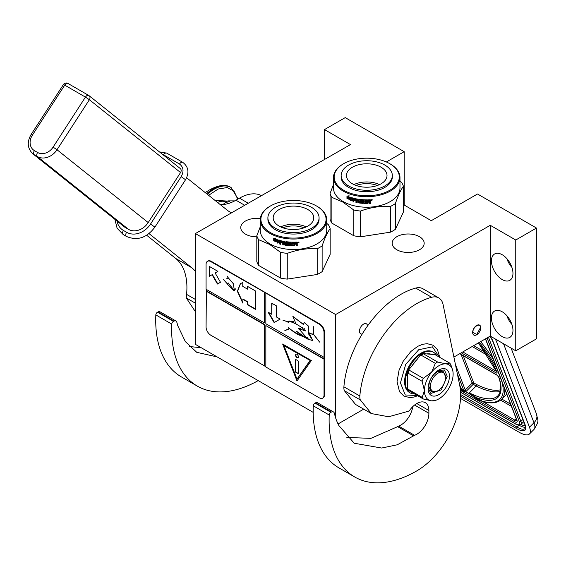 <?xml version="1.0" encoding="UTF-8"?>
<svg xmlns="http://www.w3.org/2000/svg" width="566" height="566" viewBox="0 0 566 566"><rect width="100%" height="100%" fill="white"/><g stroke="black" fill="none" stroke-linecap="round" stroke-linejoin="round"><path stroke-width="0.85" d="M453.897 357.068L490.255 336.077L515.753 350.8L536.476 338.843L536.476 228.048L477.506 193.996L431.285 220.683L403.402 204.588M338.051 423.955L363.697 409.147M324.495 159.584L324.495 129.586L350.474 144.585L195.397 233.567L195.397 344.361L313.189 412.366M515.753 350.8L515.753 240.012L536.476 228.048M491.451 318A15.211 8.787 60 0 1 494.599 311.031A15.211 8.787 60 0 1 506.322 315.106A15.211 8.787 60 0 1 512.966 330.417A15.211 8.787 60 0 1 509.817 337.386A15.211 8.787 60 0 1 498.094 333.31A15.211 8.787 60 0 1 491.451 318M491.451 260.947A15.211 8.787 60 0 1 494.599 253.978A15.211 8.787 60 0 1 506.322 258.054A15.211 8.787 60 0 1 512.966 273.364A15.211 8.787 60 0 1 509.817 280.333A15.211 8.787 60 0 1 498.094 276.258A15.211 8.787 60 0 1 491.451 260.947M490.255 336.077L490.255 225.289L515.753 240.012M362.219 334.011A5.745 3.318 -60 0 1 360.669 333.784A5.745 3.318 -60 0 1 359.792 329.179A5.745 3.318 -60 0 1 363.542 324.113A5.745 3.318 -60 0 1 366.421 323.83A5.745 3.318 -60 0 1 367.582 325.91M476.706 334.789A5.745 3.318 120 0 0 480.463 329.723A5.745 3.318 120 0 0 479.579 325.117A5.745 3.318 120 0 0 476.706 325.408A5.745 3.318 120 0 0 472.95 330.466A5.745 3.318 120 0 0 473.834 335.072A5.745 3.318 120 0 0 476.706 334.789M335.652 417.941L335.652 314.547L490.255 225.289M195.397 233.567L335.652 314.547M404.188 205.041L404.188 151.674L345.218 117.622L324.495 129.586M386.352 161.968L404.188 151.674M256.815 236.829A16.004 9.24 180 0 1 240.755 227.589A16.004 9.24 180 0 1 245.439 221.051A16.004 9.24 180 0 1 260.31 218.575M419.491 249.762A16.004 9.24 180 0 1 402.051 251.764A16.004 9.24 180 0 1 392.167 243.231A16.004 9.24 180 0 1 396.858 236.694A16.004 9.24 180 0 1 414.298 234.692A16.004 9.24 180 0 1 424.175 243.231A16.004 9.24 180 0 1 419.491 249.762M511.919 324.46A15.211 8.787 60 0 1 506.846 315.672M511.919 267.407A15.211 8.787 60 0 1 506.846 258.62M460.236 388.587L461.049 388.035L461.439 389.189L463.83 390.568L464.898 390.264A1.125 0.835 -21.1 0 0 465.266 390.002L455.418 364.447M497.733 340.399L496.495 341.631L529.479 427.217A22.541 7.775 -134.9 0 1 529.458 433.973A22.541 7.775 -134.9 0 1 518.994 432.162L460.512 398.4M496.495 341.631A22.541 7.775 -134.9 0 0 495.285 338.984M504.738 389.019A78.893 27.225 45.1 0 1 501.518 399.363C497.436 403.169 491.132 403.876 482.614 401.499A1.125 0.906 -74.6 0 0 482.685 401.513L482.614 401.499A1.125 0.906 -74.6 0 1 482.168 401.16A77.761 26.835 -134.9 0 0 501.922 381.717M482.565 401.485L478.327 399.851L482.168 401.16L470.127 393.78L469.752 394.085L478.327 399.851M460.781 387.922L460.752 387.951A2.257 1.67 -21.1 0 0 460.292 388.623L461.354 390.052L463.745 391.431L465.599 391.686L469.752 394.085L469.264 392.861L470.127 393.78M480.534 327.891C480.767 322.054 472.645 326.745 472.879 332.306L476.706 334.513L480.534 327.523M343.704 163.68A32.573 18.805 180 0 0 343.704 190.275A32.573 18.805 0 0 0 389.762 190.275A32.573 18.805 0 0 0 389.762 163.68L390.243 163.956L389.762 163.68A32.573 18.805 180 0 0 343.704 163.68L343.222 163.956A33.245 19.194 180 0 1 343.463 163.815M343.222 163.956A33.245 19.194 180 0 0 333.487 177.526A33.245 19.194 180 0 0 343.222 191.103A33.245 19.194 0 0 0 379.453 195.263A33.245 19.194 0 0 0 399.978 177.526A33.245 19.194 0 0 0 390.243 163.956L390.243 163.956M399.978 177.526L399.978 188.018A33.245 19.194 0 0 1 379.453 205.755A33.245 19.194 0 0 1 343.222 201.588A33.245 19.194 180 0 1 333.487 188.018L333.487 177.526M333.487 184.537L330.063 193.466L330.063 219.212A37.193 21.473 180 0 0 331.867 223.103L353.778 235.753A37.193 21.473 0 0 0 360.514 236.793L390.448 232.166A37.193 21.473 0 0 0 395.379 229.315L403.402 212.038L403.402 186.292A37.193 21.473 0 0 0 401.598 182.401L399.978 181.049M331.867 223.103L331.867 197.357A37.193 21.473 180 0 1 330.063 193.466M331.867 197.357L342.826 202.083L353.778 210.007A37.193 21.473 0 0 0 360.514 211.047C370.497 207.397 380.472 205.854 390.448 206.42A37.193 21.473 0 0 0 395.379 203.569C398.054 195.702 400.728 189.943 403.402 186.292M353.778 235.753L353.778 210.007M360.514 236.793L360.514 211.047M390.448 232.166L390.448 206.42M395.379 229.315L395.379 203.569M348.062 197.477L347.807 197.69A33.245 19.194 0 0 0 351.741 199.041L352.547 198.015L352.547 200.357L350.283 200.852L352.745 200.116M351.741 199.041L352.745 197.782M347.382 198.319A32.793 18.933 0 0 0 351.224 199.713L350.51 200.626M350.283 200.852L351.224 199.713M347.114 198.532A33.245 19.194 0 0 0 351.012 199.947M347.227 198.135L347.227 196.069M347.729 197.527A33.245 19.194 0 0 0 351.656 198.885L352.385 197.973A33.245 19.194 0 0 1 348.423 196.678L349.144 195.786L346.958 196.105L346.958 198.461L347.984 197.315A32.793 18.933 0 0 0 351.847 198.652M370.143 199.748L370.518 200.01L370.143 199.748A33.245 19.194 0 0 1 367.674 199.84L367.532 202.791A33.245 19.194 0 0 1 365.112 202.777L364.999 201.609A32.793 18.933 0 0 0 366.549 201.63M364.978 201.864A33.245 19.194 0 0 0 366.549 201.892L366.549 201.213A33.245 19.194 0 0 1 364.978 201.185L365.134 200.251A32.793 18.933 0 0 0 366.966 200.272L366.966 199.848A33.245 19.194 0 0 1 359.389 199.374L359.042 199.614L359.389 199.374M365.112 200.513A33.245 19.194 0 0 0 366.973 200.534L366.966 200.272M359.389 201.418A33.245 19.194 0 0 0 360.889 201.595L360.974 201.34A32.793 18.933 0 0 1 359.488 201.163L359.042 201.086L359.148 199.423M359.042 201.086L359.113 199.458M353.212 198.22L353.028 201.772L353.347 198.227A33.245 19.194 0 0 0 358.129 199.197L358.596 202.211A33.245 19.194 0 0 0 360.889 202.501L360.889 201.595M353.212 201.531A32.793 18.933 0 0 0 353.8 201.68M353.028 201.772A33.245 19.194 0 0 0 353.8 201.963L353.976 200.145A32.793 18.933 0 0 0 355.618 200.513M353.8 200.385A33.245 19.194 0 0 0 355.618 200.788L355.618 200.109A33.245 19.194 0 0 1 353.8 199.699L353.8 199.133M354.097 198.808L354.097 198.808A32.793 18.933 0 0 0 356.085 199.246L355.936 199.494A33.245 19.194 0 0 1 353.927 199.048L354.097 198.808M355.936 199.494L355.936 202.437L356.085 199.246M356.085 202.189A32.793 18.933 0 0 0 356.729 202.317M355.936 202.437A33.245 19.194 0 0 0 356.729 202.586L356.87 200.76A32.793 18.933 0 0 0 357.91 200.937L357.79 201.185A33.245 19.194 0 0 1 356.729 201.008M361.943 202.727L361.596 202.982A32.793 18.933 0 0 1 358.243 202.571L357.79 202.487L357.91 200.937M357.79 202.487L357.79 201.185M358.129 202.826A33.245 19.194 0 0 0 361.525 203.244L361.596 202.982M361.872 202.989L361.525 203.244L361.525 200.98A33.245 19.194 0 0 1 360.011 200.817L360.103 199.883A32.793 18.933 0 0 0 362.459 200.109L362.403 200.371A33.245 19.194 0 0 1 360.011 200.138M362.403 200.371L362.403 203.314L362.459 200.109M362.459 203.053A32.793 18.933 0 0 0 363.238 203.109M362.403 203.314A33.245 19.194 0 0 0 363.238 203.371L363.287 200.166A32.793 18.933 0 0 0 364.122 200.208L364.08 200.47A33.245 19.194 0 0 1 363.238 200.428M364.44 203.435A33.245 19.194 0 0 0 368.013 203.463L367.999 203.201A32.793 18.933 0 0 1 364.469 203.173L364.08 203.13L364.122 200.208M364.08 203.13L364.08 200.47M368.36 201.609A32.793 18.933 0 0 0 369.223 201.581L369.258 201.836A33.245 19.194 0 0 1 368.381 201.871L367.999 203.201M369.633 202.104L369.258 201.836L369.633 203.406A33.245 19.194 0 0 0 370.518 203.35L370.468 201.708M369.633 203.144A32.793 18.933 0 0 0 370.468 203.095M370.518 203.35L370.497 201.772M370.468 200.774L369.966 201.489L370.518 201.878L369.923 201.234L370.468 199.869M370.518 201.036L370.504 199.94M371.855 199.798L371.487 200.428L372.018 200.378L371.947 199.642M371.423 200.173L371.423 199.72M372.258 199.819L372.018 200.173M372.258 199.777L371.063 199.883M372.322 199.94L371.119 200.145L372.287 199.855M368.013 203.463L368.381 201.871M366.973 200.534L366.973 199.848M356.863 199.664A33.245 19.194 0 0 0 357.662 199.805L357.783 199.55A32.793 18.933 0 0 1 356.997 199.416L356.863 199.664M357.662 199.805L357.79 200.505A33.245 19.194 0 0 1 356.729 200.322L356.729 199.756M357.79 200.237A32.793 18.933 0 0 0 357.91 200.258L357.783 199.55M369.485 200.463L369.449 200.208A32.793 18.933 0 0 1 368.36 200.251L368.381 200.505A33.245 19.194 0 0 0 369.485 200.463L369.633 201.142A33.245 19.194 0 0 1 368.381 201.192L368.381 200.505M368.36 200.93L368.36 200.251M360.974 202.239L360.974 201.34M356.12 185.485A19.088 11.023 180 0 1 377.345 185.485M353.92 184.587A20.284 11.709 180 0 1 379.545 184.587M352.385 167.225A20.284 11.709 180 0 1 374.494 164.685A20.284 11.709 180 0 1 387.017 175.502A20.284 11.709 180 0 1 381.074 183.787A20.284 11.709 0 0 1 358.971 186.327A20.284 11.709 0 0 1 346.449 175.502A20.284 11.709 0 0 1 352.385 167.225M341.149 175.502L341.149 176.974A25.583 14.773 0 0 0 356.941 190.622A25.583 14.773 0 0 0 384.823 187.417A25.583 14.773 180 0 0 392.316 176.974L392.316 175.502A25.583 14.773 180 0 1 384.823 185.945A25.583 14.773 0 0 1 356.941 189.15A25.583 14.773 0 0 1 341.149 175.502A25.583 14.773 0 0 1 348.642 165.06A25.583 14.773 180 0 1 376.524 161.855A25.583 14.773 180 0 1 392.316 175.502M270.449 205.989A32.573 18.805 180 0 0 270.449 232.584A32.573 18.805 0 0 0 316.514 232.584A32.573 18.805 0 0 0 316.514 205.989L316.995 206.265L316.514 205.989A32.573 18.805 180 0 0 270.449 205.989L269.975 206.265A33.245 19.194 180 0 1 270.215 206.13M269.975 206.265A33.245 19.194 180 0 0 260.24 219.841A33.245 19.194 180 0 0 269.975 233.411A33.245 19.194 0 0 0 306.206 237.571A33.245 19.194 0 0 0 326.731 219.841A33.245 19.194 0 0 0 316.995 206.265L316.995 206.265M326.731 219.841L326.731 230.327A33.245 19.194 0 0 1 306.206 248.064A33.245 19.194 0 0 1 269.975 243.904A33.245 19.194 180 0 1 260.24 230.327L260.24 219.841M260.24 226.846L256.815 235.774L256.815 261.527A37.193 21.473 180 0 0 258.62 265.412L280.531 278.062A37.193 21.473 0 0 0 287.266 279.109L317.201 274.475A37.193 21.473 0 0 0 322.132 271.63L330.155 254.346L330.155 228.6A37.193 21.473 0 0 0 328.344 224.709L326.731 223.358M258.62 265.412L258.62 239.666A37.193 21.473 180 0 1 256.815 235.774M258.62 239.666L269.579 244.399L280.531 252.316A37.193 21.473 0 0 0 287.266 253.363C297.242 249.705 307.225 248.163 317.201 248.729A37.193 21.473 0 0 0 322.132 245.885C324.806 238.017 327.481 232.251 330.155 228.6M280.531 278.062L280.531 252.316M287.266 279.109L287.266 253.363M317.201 274.475L317.201 248.729M322.132 271.63L322.132 245.885M274.814 239.786L274.56 239.998A33.245 19.194 0 0 0 278.493 241.349L279.3 240.331L279.3 242.665L277.036 243.161L279.491 242.432M278.493 241.349L279.491 240.09M274.135 240.628A32.793 18.933 0 0 0 277.97 242.029L277.255 242.934M277.036 243.161L277.97 242.029M273.866 240.84A33.245 19.194 0 0 0 277.757 242.255M273.979 240.451L273.979 238.385M274.475 239.843A33.245 19.194 0 0 0 278.408 241.201L279.13 240.281A33.245 19.194 0 0 1 275.175 238.986L275.897 238.095L273.711 238.42L273.711 240.769L274.736 239.623A32.793 18.933 0 0 0 278.592 240.96M296.895 242.064L297.27 242.326L296.895 242.064A33.245 19.194 0 0 1 294.426 242.156L294.285 245.099A33.245 19.194 0 0 1 291.865 245.085L291.752 243.918A32.793 18.933 0 0 0 293.301 243.946M291.731 244.179A33.245 19.194 0 0 0 293.301 244.208L293.301 243.522A33.245 19.194 0 0 1 291.731 243.5L291.886 242.559A32.793 18.933 0 0 0 293.719 242.581L293.719 242.163A33.245 19.194 0 0 1 286.134 241.689L285.795 241.93L286.134 241.689M291.865 242.821A33.245 19.194 0 0 0 293.726 242.842L293.719 242.581M286.134 243.734A33.245 19.194 0 0 0 287.641 243.911L287.719 243.649A32.793 18.933 0 0 1 286.233 243.479L285.795 243.401L285.901 241.739M285.795 243.401L285.858 241.767M279.965 240.529L279.781 244.08L280.099 240.536A33.245 19.194 0 0 0 284.875 241.512L285.349 244.526A33.245 19.194 0 0 0 287.641 244.809L287.641 243.911M279.965 243.847A32.793 18.933 0 0 0 280.552 243.996M279.781 244.08A33.245 19.194 0 0 0 280.552 244.279L280.729 242.453A32.793 18.933 0 0 0 282.37 242.828M280.552 242.694A33.245 19.194 0 0 0 282.37 243.104L282.37 242.418A33.245 19.194 0 0 1 280.552 242.015L280.552 241.441M280.849 241.123L280.849 241.123A32.793 18.933 0 0 0 282.837 241.555L282.689 241.802A33.245 19.194 0 0 1 280.679 241.364L280.849 241.123M282.689 241.802L282.837 244.505L282.837 241.555M282.837 244.505A32.793 18.933 0 0 0 283.481 244.625M282.689 244.745A33.245 19.194 0 0 0 283.481 244.901L283.616 243.069A32.793 18.933 0 0 0 284.663 243.246L284.542 243.5A33.245 19.194 0 0 1 283.481 243.316M288.688 245.043L288.349 245.297A32.793 18.933 0 0 1 284.995 244.88L284.542 244.795L284.663 243.246M284.542 244.795L284.542 243.5M284.875 245.135A33.245 19.194 0 0 0 288.278 245.552L288.349 245.297M288.625 245.297L288.278 245.552L288.278 243.288A33.245 19.194 0 0 1 286.764 243.125L286.856 242.191A32.793 18.933 0 0 0 289.212 242.425L289.155 242.68A33.245 19.194 0 0 1 286.764 242.446M289.155 242.68L289.155 245.623L289.212 242.425M289.212 245.368A32.793 18.933 0 0 0 289.99 245.418M289.155 245.623A33.245 19.194 0 0 0 289.99 245.679L290.04 242.481A32.793 18.933 0 0 0 290.867 242.524L290.832 242.786A33.245 19.194 0 0 1 289.99 242.736M291.186 245.743A33.245 19.194 0 0 0 294.766 245.771L294.752 245.517A32.793 18.933 0 0 1 291.221 245.481L290.832 245.439L290.867 242.524M290.832 245.439L290.832 242.786M295.112 243.925A32.793 18.933 0 0 0 295.976 243.889L296.011 244.151A33.245 19.194 0 0 1 295.134 244.179L294.752 245.517M296.379 244.42L296.011 244.151L296.379 245.715A33.245 19.194 0 0 0 297.27 245.665L297.221 244.017M296.379 245.453A32.793 18.933 0 0 0 297.221 245.403M297.27 245.665L297.249 244.08M297.221 243.083L296.718 243.805L297.27 244.194L296.669 243.543L297.221 242.184M297.27 243.345L297.256 242.248M298.232 242.736L298.77 242.694L298.699 242.057L298.289 242.474M298.169 242.481L298.169 242.036M299.011 242.092L297.815 242.198M299.074 242.255L297.872 242.453L299.032 242.17M294.766 245.771L295.134 244.179M293.726 242.842L293.726 242.163M283.608 241.979A33.245 19.194 0 0 0 284.408 242.114L284.535 241.866A32.793 18.933 0 0 1 283.743 241.732L283.608 241.979M284.408 242.114L284.542 242.814A33.245 19.194 0 0 1 283.481 242.637L283.481 242.064M284.542 242.545A32.793 18.933 0 0 0 284.663 242.566L284.535 241.866M296.237 242.779L296.202 242.517A32.793 18.933 0 0 1 295.112 242.559L295.134 242.821A33.245 19.194 0 0 0 296.237 242.779L296.379 243.451A33.245 19.194 0 0 1 295.134 243.5L295.134 242.821M295.112 243.239L295.112 242.559M287.719 244.554L287.719 243.649M291.221 245.481L290.867 245.184M282.866 227.794A19.088 11.023 180 0 1 304.098 227.794M280.672 226.895A20.284 11.709 180 0 1 306.291 226.895M279.137 209.533A20.284 11.709 180 0 1 301.246 206.993A20.284 11.709 180 0 1 313.769 217.818A20.284 11.709 180 0 1 307.826 226.096A20.284 11.709 0 0 1 285.717 228.636A20.284 11.709 0 0 1 273.194 217.818A20.284 11.709 0 0 1 279.137 209.533M267.902 217.818L267.902 219.29A25.583 14.773 0 0 0 283.693 232.93A25.583 14.773 0 0 0 311.576 229.732A25.583 14.773 180 0 0 319.068 219.29L319.068 217.818A25.583 14.773 180 0 1 311.576 228.261A25.583 14.773 0 0 1 283.693 231.459A25.583 14.773 0 0 1 267.902 217.818A25.583 14.773 0 0 1 275.394 207.368A25.583 14.773 180 0 1 303.27 204.17A25.583 14.773 180 0 1 319.068 217.818M220.117 204.496A45.082 26.029 120 0 0 235.944 200.215L244.554 205.189M248.106 203.137L239.496 198.171L235.944 200.215M239.496 198.171A45.082 26.029 -60 0 1 261.287 195.525M217.096 356.891L196.763 352.321L185.344 341.595L177.816 325.804L176.811 322.181A4.507 2.604 120 0 0 175.991 321.028A4.507 2.604 120 0 0 173.96 321.134L173.465 321.382A2.257 1.302 120 0 0 171.76 324.106L155.827 314.901A123.968 71.578 120 0 0 181.382 376.914L197.322 386.111A123.968 71.578 120 0 0 258.188 380.614M155.827 314.901A2.257 1.302 -60 0 1 157.525 312.177L158.02 311.93A4.507 2.604 -60 0 1 160.051 311.831L175.991 321.028M189.398 346.548L201.149 347.687M195.397 311.717L186.285 297.935L195.397 303.192M146.665 235.251L175.729 258.471A67.623 39.04 120 0 1 186.568 294.37A80.917 46.716 120 0 0 186.285 297.935M231.551 212.696A45.082 26.029 -60 0 1 229.343 211.649A45.082 26.029 -60 0 1 227.468 210.368L186.639 177.752M171.76 324.106A123.968 71.578 120 0 0 197.322 386.111M149.014 233.595L191.669 267.668A67.623 39.04 -60 0 1 195.397 271.39M445.548 377.536A10.704 6.184 -60 0 0 437.978 373.164A10.704 6.184 -60 0 0 430.408 386.274A10.704 6.184 120 0 0 437.978 390.646A10.704 6.184 120 0 0 445.548 377.536L445.548 376.206M437.178 391.106L431.264 391.693L428.809 386.274C429.311 380.119 432.099 375.286 437.178 371.784L443.093 371.197L445.548 376.616M230.978 202.635L227.935 200.88L234.756 200.88M228.438 203.519L225.905 202.055L223.039 204.517M227.935 200.88A27.84 16.074 120 0 0 225.905 202.055M371.367 413.569L388.644 416.76L408.525 411.206A4.507 2.604 120 0 0 410.117 409.685A17.129 9.891 120 0 1 425.342 402.681A17.129 9.891 120 0 1 428.894 410.52L428.894 413.286A17.129 9.891 120 0 1 414.595 435.296A4.507 2.604 120 0 0 413.583 435.855L397.233 444.798L381.654 448.031L354.231 443.242L338.878 425.568A90.602 52.305 120 0 1 335.412 417.177L334.28 413.095A4.507 2.604 120 0 0 333.466 411.942A4.507 2.604 120 0 0 331.428 412.048L330.933 412.296A2.257 1.302 120 0 0 329.235 415.02A123.968 71.578 120 0 0 354.79 477.025A123.968 71.578 120 0 0 416.781 470.891A61.984 35.785 120 0 0 460.611 394.969A61.984 35.785 120 0 0 459.649 385L443.093 304.614A22.541 13.011 120 0 0 438.777 297.921A22.541 13.011 120 0 0 431.646 297.277A80.917 46.716 120 0 0 359.842 396.002A11.27 6.509 120 0 0 360.337 399.95L371.367 413.569L355.427 404.372M431.646 297.277L415.706 288.08A80.917 46.716 120 0 0 343.902 386.804L359.842 396.002M415.706 288.08A22.541 13.011 -60 0 1 422.837 288.724L438.777 297.921M329.235 415.02L313.295 405.815A123.968 71.578 120 0 0 338.857 467.827L354.79 477.025M313.295 405.815A2.257 1.302 -60 0 1 315 403.091L315.495 402.851A4.507 2.604 -60 0 1 317.526 402.744L333.466 411.942M346.838 437.433L370.893 438.367L397.643 426.651A4.507 2.604 -60 0 1 398.655 426.092A17.129 9.891 120 0 0 412.77 406.636M355.448 404.329L344.404 390.745A11.27 6.509 -60 0 1 343.902 386.804M438.77 398.931A20.284 11.709 120 0 0 445.944 392.571A20.284 11.709 120 0 0 453.118 374.084A20.284 11.709 120 0 0 452.609 370.001A20.284 11.709 120 0 0 445.944 363.881A20.284 11.709 120 0 0 431.603 372.159A20.284 11.709 120 0 0 424.429 390.646A20.284 11.709 120 0 0 431.603 400.848A20.284 11.709 120 0 0 434.985 400.53A20.284 11.709 120 0 0 438.77 398.931M407.534 377.819L407.534 383.967A20.631 11.914 -60 0 1 407.287 381.031A20.631 11.914 -60 0 1 407.534 377.819L407.534 371.331A23.418 13.52 -60 0 1 421.882 353.488A23.418 13.52 -60 0 1 433.591 352.328A23.418 13.52 -60 0 1 436.223 354.769L431.356 354.33A20.631 11.914 -60 0 0 426.75 353.92L431.356 354.33M414.63 393.986A23.418 13.52 -60 0 1 410.166 392.889L409.451 392.479A23.418 13.52 -60 0 1 404.605 381.76A23.418 13.52 -60 0 1 414.821 358.186A23.418 13.52 -60 0 1 432.87 351.918L433.591 352.328M410.166 392.889A23.418 13.52 -60 0 1 407.534 390.448A23.418 13.52 -60 0 1 405.32 382.17A23.418 13.52 -60 0 1 407.534 371.331L412.402 365.275A20.631 11.914 -60 0 1 417.008 359.537L421.875 353.488M449.439 376.206A15.077 8.709 -60 0 1 438.77 394.679A15.077 8.709 -60 0 1 428.108 388.524A15.077 8.709 120 0 1 438.77 370.051A15.077 8.709 120 0 1 449.439 376.206M407.534 371.331L408.015 371.607L408.015 373.143L422.151 381.307L424.429 390.646L422.151 397.353A22.541 13.011 120 0 0 423.311 398.995L409.168 390.837L407.534 390.455L407.534 383.967M408.015 371.607L409.168 370.164L423.311 378.329L431.603 372.159L435.339 363.365L421.203 355.2L422.356 353.757L421.882 353.481L426.75 353.92M408.015 390.731L408.015 389.189L422.151 397.353M412.402 365.275L417.008 359.537M422.356 353.757L423.51 353.863L437.652 362.028L445.944 363.881L449.687 363.103L435.544 354.939L436.704 355.045L436.223 354.769M436.704 355.045L436.704 355.604M452.609 370.001L450.84 364.745A22.541 13.011 120 0 0 449.687 363.103M423.311 398.995L431.603 400.848L434.985 400.53M423.311 378.329A22.541 13.011 120 0 0 422.151 381.307M435.339 363.365A22.541 13.011 -60 0 1 437.652 362.028M409.168 390.837A22.541 13.011 -60 0 1 408.015 389.189M408.015 373.143A22.541 13.011 -60 0 1 409.168 370.164M421.203 355.2A22.541 13.011 -60 0 1 423.51 353.863M438.204 370.397L444.437 370.015L447.239 376.206L441.331 389.818L430.91 393.441L428.122 387.859M225.692 185.57L218.936 186.051L206.342 193.494M237.706 199.204L234.034 191.159L227.115 187.558L218.136 189.03L208.621 195.312M214.889 200.322L227.539 201.086M128.496 229.357L37.314 156.52A3.382 1.953 -60 0 1 37.611 152.466A12.395 10.082 -51.4 0 0 53.091 147.139L57.017 149.749L148.2 222.58A15.777 12.834 128.6 0 1 128.496 229.357L125.305 227.518A15.777 12.834 128.6 0 1 124.011 226.626L32.828 153.796A15.777 12.834 -51.4 0 0 34.13 154.681L37.314 156.52A15.777 12.834 -51.4 0 0 57.017 149.749L89.371 99.722L180.554 172.552A3.382 2.752 128.6 0 0 180.271 168.534L89.095 95.696A3.382 2.752 128.6 0 1 89.371 99.722L85.445 97.111A3.382 1.953 -60 0 1 88.671 95.413A3.382 1.953 -60 0 1 88.812 95.505A3.382 2.752 128.6 0 1 89.095 95.696A3.382 3.382 0 0 0 88.671 95.413L67.955 83.45A3.382 1.953 -60 0 1 68.097 83.549M148.2 222.58L180.554 172.552M322.846 398.004A6.764 3.905 -120 0 0 323.094 397.884A6.764 3.905 -120 0 0 324.495 394.785L324.495 332.214A6.764 3.905 -120 0 0 319.712 323.929L211.33 261.358A6.764 3.905 -120 0 0 207.955 261.025A6.764 3.905 -120 0 0 207.722 261.174M324.021 359.177L265.843 325.584L265.843 366.994L319.238 397.82A6.764 3.905 -120 0 0 322.62 398.16A6.764 3.905 -120 0 0 324.021 395.061L324.021 332.49A6.764 3.905 -120 0 0 319.238 324.205L264.57 292.275L264.251 322.825L206.074 289.24L206.074 264.393A6.764 3.905 -120 0 1 207.474 261.301L207.955 261.025M206.392 289.424L206.074 326.971A6.764 3.905 -120 0 0 210.856 335.249L265.843 366.627M264.57 292.275L210.856 261.634A6.764 3.905 -120 0 0 207.474 261.301M268.107 312.17L274.114 322.578L280.12 319.111L276.519 317.031L276.519 305.923L271.708 303.143L271.708 314.25L268.107 312.17M312.75 340.513L308.222 333.36L313.472 334.407L319.606 342.105L313.564 334.294L313.564 326.695L313.401 334.202L308.18 333.162L308.654 326.681L304.437 322.528M288.108 329.242L284.783 330.735L289.424 328.676L288.54 327.756C292.855 331.28 297.164 333.876 301.445 335.539L307.869 339.154L312.665 340.562L308.371 331.068L308.265 325.917L304.359 322.57L303.305 324.431L292.87 316.493L296.046 323.957L301.445 327.198L305.385 330.919L298.643 328.584L307.869 339.154M302.449 336.268C298.289 335.022 294.002 332.461 289.601 328.577L289.424 328.676M288.257 329.426L289.601 328.577M306.489 338.185L296.457 331.195L301.445 335.539M306.432 338.22L306.496 337.124L307.77 337.569M304.098 330.608L298.721 328.294L298.395 328.924M303.999 330.664L304.119 328.478L303.8 329.78M296.004 323.667L289.035 320.915L288.228 321.729L283.05 320.321L288.144 321.898L288.002 322.988L289.148 321.113L296.039 323.886M299.959 326.639L302.923 327.799M303.383 324.375L293.068 316.521M265.843 293.379L265.843 323.745L324.021 357.337M265.843 325.584L324.339 358.993M296.987 380.982L311.328 360.577L282.639 344.015L296.987 380.982M206.392 290.896L264.57 324.481L264.57 365.891M264.251 366.075L264.57 324.481M206.074 291.08L264.251 324.665M217.903 271.362L209.293 266.395L209.293 276.335L212.073 274.729L217.443 284.026L220.485 282.271L215.115 272.968L217.903 271.362M242.764 299.28L247.547 302.039L247.547 304.798L255.514 309.397L255.514 290.995L247.547 286.396L247.547 289.155L242.764 286.396L242.764 282.625L240.387 283.601L237.345 291.285L242.764 303.051L243.083 299.096L247.866 301.855L247.866 304.614L255.514 309.029M233.213 283.58L228.098 277.786L226.938 278.677L227.978 277.644L227.398 276.158L228.119 277.68L233.263 283.502L234.444 290.698L228.169 283.028L227.702 284.295L223.45 279.533L227.631 284.167L228.098 282.908L234.366 290.57L233.291 283.538M226.846 278.529L227.228 278.387M227.574 284.316L233.39 290.33L227.574 284.316M264.251 292.459L264.251 322.825M268.744 312.538L274.432 322.394M271.708 314.25L272.027 303.326M304.119 337.145L308.152 338.956M298.65 328.591L300.886 328.634M303.638 330.509L305.541 330.813M289.07 320.894L288.037 322.797M288.476 327.891L288.603 327.813C293.082 331.697 297.744 334.492 302.577 336.197M289.212 328.535L284.783 330.735M305.746 330.296L304.154 330.721L304.275 328.584M289.148 321.113L293.301 321.523M298.798 328.252L298.565 328.634M308.166 338.758L306.524 338.256L306.68 337.202L307.791 337.619M283.05 320.321L288.271 321.828M283.142 344.305L297.235 380.628M212.073 274.729L212.392 274.545L217.761 283.842M209.611 266.579L209.611 276.151M240.529 283.524L237.642 291.009L242.764 302.385M247.547 289.155L247.866 286.58M235.52 288.872L234.437 290.528M228.183 282.873L227.999 283.262M228.133 277.552L227.001 278.437M234.091 289.134L233.553 290.11M234.098 290.634L234.522 290.648M307.918 337.867L306.553 337.279M284.337 345.543L310.267 360.514L296.987 379.142L284.019 345.727L284.337 345.543M284.019 345.727L310.267 360.514M309.949 360.698L296.987 379.142M298.423 356.821A2.031 1.174 -120 0 0 297.532 354.783A2.031 1.174 -120 0 0 295.968 354.238A2.031 1.174 -120 0 0 295.551 355.165A2.031 1.174 -120 0 0 296.435 357.21A2.031 1.174 -120 0 0 297.999 357.747A2.031 1.174 -120 0 0 298.423 356.821M297.78 373.546A1.125 0.651 -120 0 0 298.346 373.602A1.125 0.651 -120 0 0 298.579 373.086L298.579 362.042A1.125 0.651 -120 0 0 297.78 360.662L296.188 359.743A1.125 0.651 -120 0 0 295.629 359.686A1.125 0.651 -120 0 0 295.395 360.202L295.395 371.246A1.125 0.651 -120 0 0 296.188 372.626L298.105 373.362A1.125 0.651 -120 0 0 298.48 373.468M296.145 354.167A2.031 1.174 -120 0 0 295.869 354.981A2.031 1.174 -120 0 0 296.655 356.913A2.031 1.174 -120 0 0 298.148 357.634M295.806 359.636A1.125 0.651 -120 0 0 295.714 360.018L295.714 371.063A1.125 0.651 -120 0 0 296.506 372.442L298.105 373.362M503.535 343.746L533.971 422.731A22.541 7.775 45.1 0 1 533.95 429.488C540.021 419.908 537.636 421.026 536.518 414.079A11.27 8.341 158.9 0 1 533.971 422.731L529.479 427.217M490.163 336.133A18.034 6.219 45.1 0 1 492.929 341.22L525.092 424.684A18.034 6.219 45.1 0 1 516.708 428.639L460.597 396.25M492.929 341.22A1.125 0.835 158.9 0 1 492.632 340.881L490.085 336.176M525.092 424.684A1.125 0.835 158.9 0 1 524.795 424.344L492.632 340.881M524.795 424.344C525.566 427.599 525.644 429 525.036 428.547A16.902 5.837 45.1 0 1 517.183 427.188L460.611 394.523M516.708 428.639A1.125 0.651 -60 0 1 517.183 427.188L518.972 425.158M525.439 427.266A16.902 5.837 45.1 0 1 519.128 425.243A1.125 0.651 -60 0 0 519.213 425.151M525.227 425.696A15.777 5.448 45.1 0 1 520.883 424.479A10.146 3.502 -134.9 0 0 520.904 421.415L522.857 419.477L492.08 339.607M522.397 422.965A11.27 3.891 -134.9 0 0 524.173 422.745M522.899 419.434A1.125 0.835 -21.1 0 0 522.857 419.477A10.146 3.502 -134.9 0 1 522.842 422.519L520.897 424.458C519.623 425.526 517.77 425.349 515.35 423.913L460.547 392.273M460.54 392.146L515.166 423.686A9.014 3.113 -134.9 0 0 519.362 421.705A1.125 0.835 -21.1 0 0 520.904 421.415L488.43 337.131M519.362 421.705L487.071 337.916M485.557 338.793L516.97 420.326A5.632 1.946 45.1 0 1 514.345 421.564L460.427 390.427M516.97 420.326A1.125 0.835 158.9 0 1 516.666 419.986L485.416 338.871M516.815 420.552A4.507 1.557 45.1 0 1 514.827 420.106L516.192 418.748M514.345 421.564A1.125 0.651 -60 0 1 514.827 420.106L482.572 401.485M480.654 341.616A78.893 27.225 45.1 0 1 493.354 359.481M497.337 369.817A77.761 26.835 -134.9 0 0 479.381 342.359M511.409 406.346L500.655 400.134M475.447 398.195L475.532 397.325A74.945 25.859 45.1 0 0 498.95 377.359A1.125 0.87 161.4 0 1 498.632 376.97C500.655 382.517 502.226 391.064 497.938 395.768A73.821 25.47 45.1 0 1 469.348 392.903L476.148 385.984L469.264 392.861M500.57 389.755A72.696 25.081 45.1 0 1 476.629 384.526A1.125 0.651 -60 0 1 476.148 385.984L473.226 384.293A1.125 0.389 45.1 0 1 472.157 383.125L461.113 354.479M464.898 390.264L465.599 391.686A2.257 1.67 -21.1 0 0 466.334 391.17L473.226 384.293A1.125 0.651 -60 0 0 473.7 382.842L463.243 355.703M463.745 391.439L463.83 390.568L457.321 373.68M461.354 390.052L459.45 384.045M478.496 342.869A74.945 25.859 45.1 0 1 496.983 372.258A2.257 0.778 45.1 0 1 495.972 372.824L461.283 352.802M459.854 353.63L496.785 374.947A2.257 0.778 45.1 0 1 498.95 377.359M496.983 372.258A1.125 0.799 156.7 0 1 496.7 371.954L478.426 342.904M510.553 404.117L501.809 399.072M500.273 391.41A73.821 25.47 45.1 0 1 476.239 386.033A1.125 0.743 -63.6 0 0 476.629 384.526L473.7 382.842A1.125 0.835 -21.1 0 0 472.157 383.125L465.266 390.002A1.125 0.389 45.1 0 0 466.334 391.17M495.972 372.824A1.125 0.651 -60 0 1 496.446 371.374L462.783 351.939M496.785 374.947A1.125 0.651 120 0 0 496.969 375.18A1.125 0.651 120 0 0 497.21 375.23M485.621 352.547L473.678 345.649M506.888 394.608A80.018 27.614 45.1 0 1 505.891 395.004M487.538 355.384L472.178 346.512M173.465 321.382L157.525 312.177M173.96 321.134L158.02 311.93M186.568 294.37L195.397 299.464M175.729 258.471L191.669 267.668M330.933 412.296L315 403.091M331.428 412.048L315.495 402.851M413.583 435.855L397.643 426.651M414.595 435.296L398.655 426.092M428.894 413.286L414.588 405.023M428.894 410.52L416.781 403.53M344.404 390.745L360.337 399.95M417.333 395.549L405.256 394.955L400.445 382.878L405.709 364.391L418.691 349.753L432.396 346.838L439.471 357.203M218.936 186.051C223.223 184.891 227.001 185.224 230.27 187.056A33.811 19.52 120 0 0 206.64 193.735M230.27 187.056L231.105 187.537A33.811 19.52 120 0 0 207.368 194.315M217.592 202.487A18.593 10.733 -60 0 1 225.869 202.083M114.884 219.339L117.112 228.261L123.261 234.6A3.382 1.953 120 0 1 123.119 234.501A3.382 1.953 -60 0 1 123.416 230.44A19.159 15.586 128.6 0 1 117.006 221.037M123.416 234.671A3.382 1.953 120 0 1 123.261 234.6L126.451 236.439A3.382 1.953 120 0 1 126.31 236.34A3.382 1.953 -60 0 1 126.6 232.279L123.416 230.44M126.451 236.439C137.269 241.038 146.757 237.932 154.907 227.122L150.528 224.058L181.177 176.67L185.549 179.733C189.476 172.58 188.535 166.779 182.726 162.336A3.382 1.953 120 0 0 179.5 164.034C183.525 167.055 184.084 171.265 181.177 176.67M182.868 162.428A3.382 1.953 120 0 0 182.726 162.336L166.786 153.131A3.382 1.953 120 0 0 163.56 154.829L179.5 164.034M166.928 153.23A3.382 1.953 120 0 0 166.786 153.131L159.435 151.886M162.506 154.341L163.56 154.829M126.6 232.279A19.159 15.586 -51.4 0 0 150.528 224.058M125.305 227.518L34.13 154.681A3.382 1.953 -60 0 1 34.42 150.627L37.611 152.466M32.828 153.796C27.409 148.441 26.821 142.031 31.066 134.574L32.368 135.182A12.395 10.082 -51.4 0 0 34.42 150.627M53.091 147.139L85.445 97.111L64.729 85.148L32.368 135.182M63.427 84.539A3.382 3.382 0 0 1 67.955 83.45A3.382 1.953 -60 0 0 64.729 85.148L63.427 84.539L31.066 134.574M319.712 323.929L319.238 324.205M324.495 332.214L324.021 332.49M324.495 394.785L324.021 395.061M211.33 261.358L210.856 261.634M461.057 388.354L459.649 384.993M536.518 414.079L511.098 348.111M529.458 433.973L533.95 429.488M516.666 419.986L516.921 420.467M501.518 399.363L506.719 394.169M496.7 371.954L496.969 371.466M498.632 376.97L496.969 375.18L459.755 353.686M439.789 357.387L437.398 349.526L433.089 345.246L427.231 343.682L422.816 344.255L417.835 346.279L410.838 351.5L403.091 361.426L399.037 370.305L397.049 381.625L399.532 391.757L403.841 396.03L409.706 397.594L414.121 397.028L417.651 395.733M218.957 186.044A41.247 41.247 0 0 0 205.302 192.666M238.095 198.977L231.105 187.537M154.907 227.122L185.549 179.733M322.62 398.16L323.094 397.884"/></g></svg>
